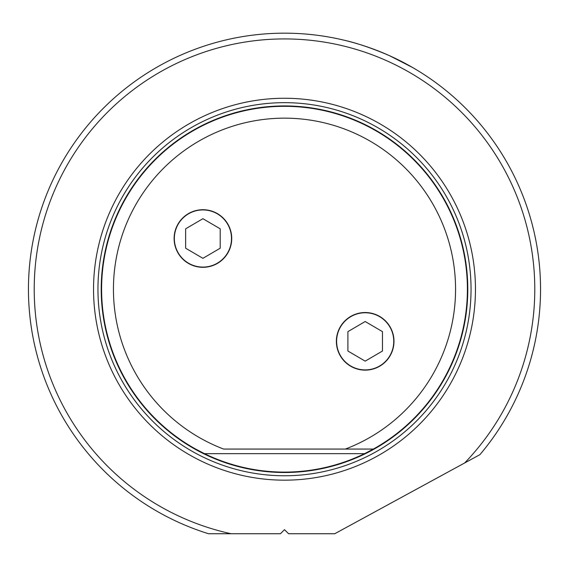 <?xml version="1.0" encoding="UTF-8"?>
<svg xmlns="http://www.w3.org/2000/svg" width="569" height="569" viewBox="0 0 569 569"><rect width="100%" height="100%" fill="white"/><g stroke="black" fill="none" stroke-linecap="round" stroke-linejoin="round"><path stroke-width="0.85" d="M28.45 289.216A256.05 256.05 0 0 0 208.56 533.743L280.425 533.743L284.5 529.668L288.575 533.743L334.743 533.743L479.93 454.645A256.05 256.05 0 0 0 284.5 33.166A256.05 256.05 0 0 0 28.45 289.216M343.555 40.065C356.927 43.059 372.218 48.258 389.445 55.655L412.696 67.569M353.804 523.359L442.191 475.207L353.804 523.359M464.645 462.974A250.289 250.289 0 0 0 284.5 38.927A250.289 250.289 0 0 0 231.114 533.743M284.5 98.259A190.956 190.956 0 0 1 475.456 289.216A190.956 190.956 0 0 1 284.5 480.172A190.956 190.956 0 0 1 93.544 289.216A190.956 190.956 0 0 1 284.5 98.259M204.484 453.671A182.891 182.891 0 0 0 364.516 453.671L373.371 449.062A182.891 182.891 0 0 0 284.5 106.318A182.891 182.891 0 0 0 195.629 449.062L204.484 453.671L364.516 453.671M373.371 449.062L345.376 449.062L373.371 449.062M223.624 449.062L345.376 449.062A171.049 171.049 0 0 0 284.5 118.16A171.049 171.049 0 0 0 223.624 449.062M393.983 341.329A28.799 28.799 0 0 1 365.184 370.135A28.799 28.799 0 0 1 336.379 341.329A28.799 28.799 0 0 1 365.184 312.53A28.799 28.799 0 0 1 393.983 341.329M231.725 238.511A28.799 28.799 0 0 1 202.92 267.316A28.799 28.799 0 0 1 174.121 238.511A28.799 28.799 0 0 1 202.92 209.712A28.799 28.799 0 0 1 231.725 238.511M336.606 341.329A28.578 28.578 0 0 0 365.184 369.907A28.578 28.578 0 0 0 393.762 341.329A28.578 28.578 0 0 0 365.184 312.758A28.578 28.578 0 0 0 336.606 341.329M347.901 331.635L365.184 321.513L382.468 331.635L382.468 351.03L365.184 361.144L347.901 351.03L347.901 331.635M174.342 238.511A28.578 28.578 0 0 0 202.92 267.089A28.578 28.578 0 0 0 231.498 238.511A28.578 28.578 0 0 0 202.92 209.933A28.578 28.578 0 0 0 174.342 238.511M185.636 228.816L202.92 218.695L220.203 228.816L220.203 248.212L202.92 258.326L185.636 248.212L185.636 228.816M284.5 102.669A186.547 186.547 0 0 0 97.953 289.216A186.547 186.547 0 0 0 284.5 475.762A186.547 186.547 0 0 0 471.047 289.216A186.547 186.547 0 0 0 284.5 102.669M284.5 472.505A183.289 183.289 0 0 0 467.789 289.216A183.289 183.289 0 0 0 284.5 105.926A183.289 183.289 0 0 0 101.211 289.216A183.289 183.289 0 0 0 284.5 472.505"/></g></svg>

